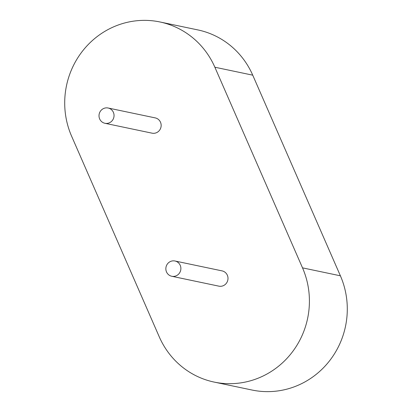 <?xml version="1.0" encoding="UTF-8"?>
<svg xmlns="http://www.w3.org/2000/svg" width="412" height="412" viewBox="0 0 412 412"><rect width="100%" height="100%" fill="white"/><g stroke="black" fill="none" stroke-linecap="round" stroke-linejoin="round"><path stroke-width="0.62" d="M159.964 21.97L197.842 29.916A81.473 78.393 101.9 0 1 252.736 75.169L340.394 275.808A81.473 78.393 101.9 0 1 329.749 360.562A81.473 78.393 101.9 0 1 252.036 390.03L214.158 382.084A81.473 78.393 101.9 0 1 159.264 336.831L71.606 136.192A81.473 78.393 101.9 0 1 82.251 51.438A81.473 78.393 101.9 0 1 159.964 21.97A81.473 78.393 101.9 0 1 214.858 67.218L302.516 267.857L340.394 275.808M302.516 267.857A81.473 78.393 101.9 0 1 291.871 352.61A81.473 78.393 101.9 0 1 214.158 382.084M108.129 108.011L155.242 117.899A7.802 7.504 101.9 0 1 161.118 124.604A7.802 7.504 101.9 0 1 156.725 132.587A7.802 7.504 101.9 0 1 152.038 133.164L104.921 123.281A7.802 7.504 101.9 0 1 99.179 114.103A7.802 7.504 101.9 0 1 108.129 108.011A7.802 7.504 101.9 0 1 114.006 114.716A7.802 7.504 101.9 0 1 109.607 122.699A7.802 7.504 101.9 0 1 104.921 123.281M174.966 260.997L222.083 270.885A7.802 7.504 101.9 0 1 227.96 277.595A7.802 7.504 101.9 0 1 223.562 285.573A7.802 7.504 101.9 0 1 218.88 286.155L171.763 276.267A7.802 7.504 101.9 0 1 166.021 267.089A7.802 7.504 101.9 0 1 174.966 260.997A7.802 7.504 101.9 0 1 180.842 267.707A7.802 7.504 101.9 0 1 176.444 275.685A7.802 7.504 101.9 0 1 171.763 276.267M214.858 67.218L252.736 75.169"/></g></svg>
